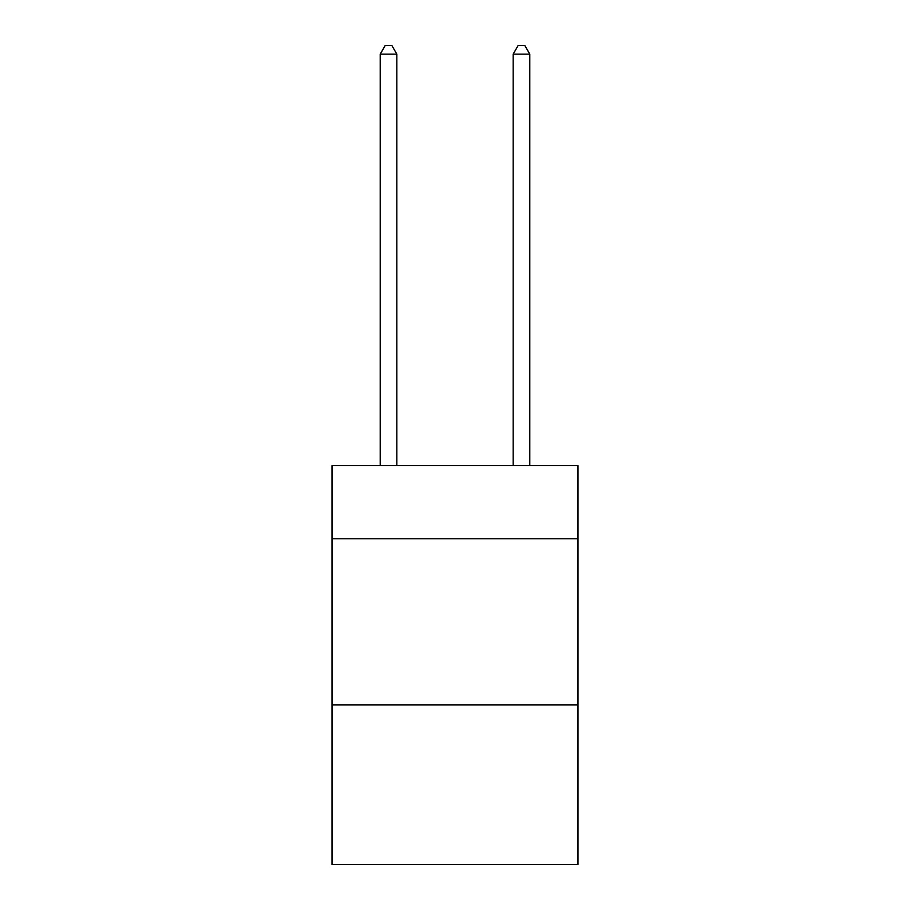 <?xml version="1.0" encoding="UTF-8"?>
<svg xmlns="http://www.w3.org/2000/svg" width="910" height="910" viewBox="0 0 910 910"><rect width="100%" height="100%" fill="white"/><g stroke="black" fill="none" stroke-linecap="round" stroke-linejoin="round"><path stroke-width="1.36" d="M577.986 538.765L577.986 465.636L332.013 465.636L332.013 538.765L577.986 538.765L577.986 864.5L332.013 864.5L332.013 538.765M577.986 704.954L332.013 704.954M396.828 465.636L396.828 54.145L380.209 54.145L380.209 465.636M380.209 54.145L385.203 45.5L391.846 45.5L396.828 54.145M529.791 465.636L529.791 54.145L513.172 54.145L513.172 465.636M513.172 54.145L518.154 45.5L524.797 45.5L529.791 54.145"/></g></svg>
